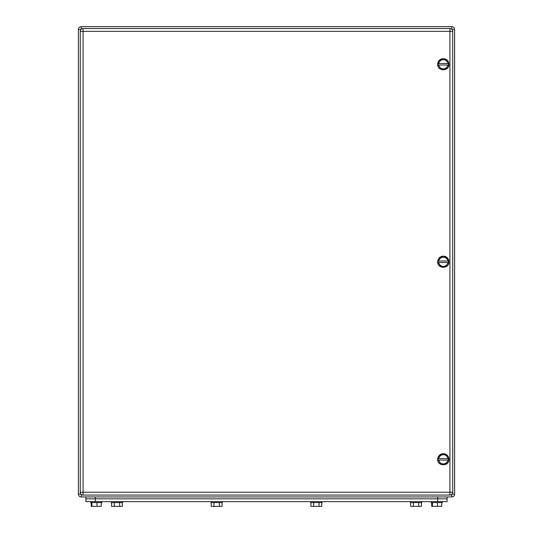 <?xml version="1.0" encoding="UTF-8"?>
<svg xmlns="http://www.w3.org/2000/svg" width="533" height="533" viewBox="0 0 533 533"><rect width="100%" height="100%" fill="white"/><g stroke="black" fill="none" stroke-linecap="round" stroke-linejoin="round"><path stroke-width="0.8" d="M451.797 494.344L451.797 496.943L81.203 496.943A2.825 2.825 0 0 1 78.384 494.124L78.384 29.475A2.825 2.825 0 0 1 81.203 26.65L451.797 26.65A2.825 2.825 0 0 1 454.616 29.475L454.616 494.124A2.825 2.825 0 0 1 451.797 496.943A2.825 2.825 0 0 0 454.616 494.124L452.017 494.124M447.094 496.943L447.094 498.828L85.906 498.828L85.906 501.646L447.094 501.646L447.094 498.828L85.906 498.828L85.906 496.943M122.59 501.646L122.59 502.586L111.304 502.586L111.304 501.646M114.229 502.586L114.229 506.35L111.517 506.35L111.517 502.586M122.377 502.586L122.377 506.35L114.229 506.35M119.659 506.35L119.659 502.586M222.294 501.646L222.294 502.586L211.008 502.586L211.008 501.646M213.933 502.586L213.933 506.35L211.221 506.35L211.221 502.586M222.081 502.586L222.081 506.35L213.933 506.35M219.363 506.35L219.363 502.586M321.992 501.646L321.992 502.586L310.706 502.586L310.706 501.646M313.637 502.586L313.637 506.35L310.919 506.35L310.919 502.586M321.779 502.586L321.779 506.35L313.637 506.35M319.067 506.35L319.067 502.586M421.696 501.646L421.696 502.586L410.41 502.586L410.41 501.646M413.341 502.586L413.341 506.35L410.623 506.35L410.623 502.586M421.483 502.586L421.483 506.35L413.341 506.35M418.771 506.35L418.771 502.586M101.896 501.646L101.896 502.586L90.61 502.586L90.61 501.646M91.236 502.586L91.236 506.35L91.942 506.35L91.942 502.586M101.27 502.586L101.27 506.35L91.942 506.35M96.959 506.35L96.959 502.586M442.39 501.646L442.39 502.586L431.104 502.586L431.104 501.646M431.73 502.586L431.73 506.35L432.436 506.35L432.436 502.586M441.764 502.586L441.764 506.35L432.436 506.35M437.453 506.35L437.453 502.586M452.737 31.354L452.737 492.239L449.912 492.239L449.912 31.354L83.088 31.354L83.088 492.239L449.912 492.239L449.912 495.064L83.088 495.064A2.825 2.825 0 0 1 80.263 492.239L80.263 31.354A2.825 2.825 0 0 1 83.088 28.529L449.912 28.529L449.912 31.354L452.737 31.354A2.825 2.825 0 0 0 449.912 28.529M449.912 495.064A2.825 2.825 0 0 0 452.737 492.239M437.899 459.319L440.618 464.023L446.048 464.023L448.759 459.319L446.048 454.616L440.618 454.616L437.899 459.319M447.887 460.072L448.326 460.072L447.887 460.072A4.617 4.617 0 0 1 438.779 460.072L447.887 460.072M448.326 458.567L447.887 458.567L448.326 458.567M438.779 458.567L438.333 458.567L438.779 458.567A4.617 4.617 0 0 1 447.887 458.567L438.779 458.567M448.973 459.319C449.326 466.602 437.34 466.602 437.686 459.319A5.643 5.643 0 0 1 443.329 453.676A5.643 5.643 0 0 1 448.973 459.319M437.899 261.796L440.618 266.5L446.048 266.5L448.759 261.796L446.048 257.093L440.618 257.093L437.899 261.796M447.887 262.549L448.326 262.549L447.887 262.549A4.617 4.617 0 0 1 438.779 262.549L447.887 262.549M448.326 261.043L447.887 261.043L448.326 261.043M438.779 261.043L438.333 261.043L438.779 261.043A4.617 4.617 0 0 1 447.887 261.043L438.779 261.043M448.973 261.796C449.326 269.078 437.34 269.078 437.686 261.796A5.643 5.643 0 0 1 443.329 256.153A5.643 5.643 0 0 1 448.973 261.796M437.899 64.273L440.618 68.977L446.048 68.977L448.759 64.273L446.048 59.569L440.618 59.569L437.899 64.273M447.887 65.026L448.326 65.026L447.887 65.026A4.617 4.617 0 0 1 438.779 65.026L447.887 65.026M448.326 63.52L447.887 63.52L448.326 63.52M438.779 63.52L438.333 63.52L438.779 63.52A4.617 4.617 0 0 1 447.887 63.52L438.779 63.52M448.973 64.273C449.326 71.555 437.34 71.555 437.686 64.273A5.643 5.643 0 0 1 443.329 58.63A5.643 5.643 0 0 1 448.973 64.273M81.203 494.344L81.203 496.943A2.825 2.825 0 0 1 78.384 494.124L80.983 494.124M452.017 29.475L454.616 29.475A2.825 2.825 0 0 0 451.797 26.65L451.797 29.248M80.983 29.475L78.384 29.475A2.825 2.825 0 0 1 81.203 26.65L81.203 29.248M437.686 496.943L437.686 501.646M95.314 496.943L95.314 501.646M83.088 28.529L83.088 31.354L80.263 31.354M80.263 492.239L83.088 492.239L83.088 495.064"/></g></svg>
